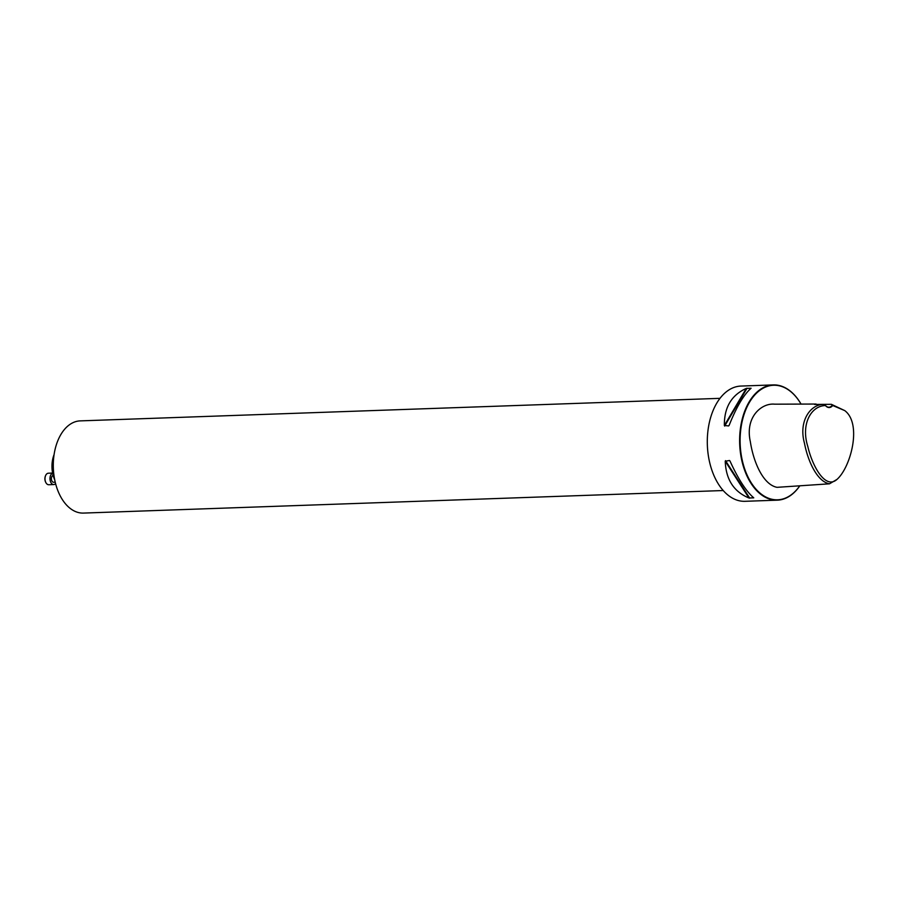 <?xml version="1.0" encoding="UTF-8"?>
<svg xmlns="http://www.w3.org/2000/svg" width="898" height="898" viewBox="0 0 898 898"><rect width="100%" height="100%" fill="white"/><g stroke="black" fill="none" stroke-linecap="round" stroke-linejoin="round"><path stroke-width="1.35" d="M54.722 479.858A22.282 13.784 -92 0 1 54.071 454.657M723.227 490.533L83.458 513.084A46.124 28.523 -92 0 1 53.308 467.185A46.124 28.523 -92 0 1 80.214 420.881L719.971 398.342M844.749 410.599L831.38 404.313L814.553 404.426L823.073 404.381C810.018 404.818 798.412 421.544 804.485 443.309C808.009 461.774 817.506 481.799 829.494 483.809L836.936 479.442C825.172 490.039 812.14 465.377 807.852 446.643C800.668 424.17 811.085 405.795 825.453 405.559L825.341 405.346A9.227 5.702 88 0 0 828.944 407.198A9.227 5.702 88 0 0 832.244 405.301L844.749 410.599C862.349 423.845 850.664 467.544 836.936 479.442M823.073 404.381L825.341 405.346M832.244 405.301L831.38 404.313M829.494 483.809L777.039 487.333C763.143 484.662 753.456 462.167 750.324 441.603C744.846 416.84 761.773 402.798 774.648 404.179L816.102 404.044M832.693 405.514A9.575 5.916 -92 0 1 825.453 405.559M777.342 500.164L745.014 501.309A57.663 35.662 -92 0 1 707.321 443.926A57.663 35.662 -92 0 1 740.951 386.061L773.279 384.916A57.663 35.662 88 0 0 739.649 442.793A57.663 35.662 88 0 0 777.342 500.164A57.663 35.662 88 0 0 799.826 485.796M801.05 404.089A57.663 35.662 88 0 0 773.279 384.916M730.355 461.83L730.018 461.078C738.212 479.072 746.126 491.318 753.759 497.829L748.977 497.997C733.834 491.756 725.921 479.51 725.236 461.246L729.502 460.494L730.018 461.078M750.829 388.464L751.087 388.239C743.769 394.649 736.45 406.996 729.154 425.315L728.648 425.933L724.36 425.484C724.158 407.434 731.466 395.075 746.294 388.407L751.087 388.239M729.154 425.315L729.412 424.653M801.038 404.089A57.315 35.449 88 0 0 761.605 389.115A57.315 35.449 88 0 0 740.132 442.781A57.315 35.449 88 0 0 762.076 494.708A57.315 35.449 88 0 0 799.77 485.807M54.048 454.781A23.067 14.267 88 0 0 54.688 479.689M55.227 482.204L53.667 482.26A3.457 2.144 -92 0 1 51.399 478.814A3.457 2.144 -92 0 1 53.128 475.39M45.787 482.451A5.186 3.21 -92 0 1 45.697 482.282A5.186 3.21 -92 0 1 44.9 479.016A5.186 3.21 -92 0 1 45.472 475.884A5.186 3.21 -92 0 1 45.551 475.704M52.6 473.066L48.357 473.212A5.77 3.57 88 0 0 45.63 475.513A5.77 3.57 88 0 0 45.001 479.004A5.77 3.57 88 0 0 45.888 482.63A5.77 3.57 88 0 0 48.761 484.74L53.745 484.561A5.77 3.57 88 0 0 55.586 483.64M52.623 473.179A5.77 3.57 88 0 0 49.974 478.825A5.77 3.57 88 0 0 53.745 484.561M725.494 460.64L749.74 498.177M725.236 461.246L748.977 497.997M747.057 388.205L724.652 426.067M746.294 388.407L724.36 425.484"/></g></svg>
